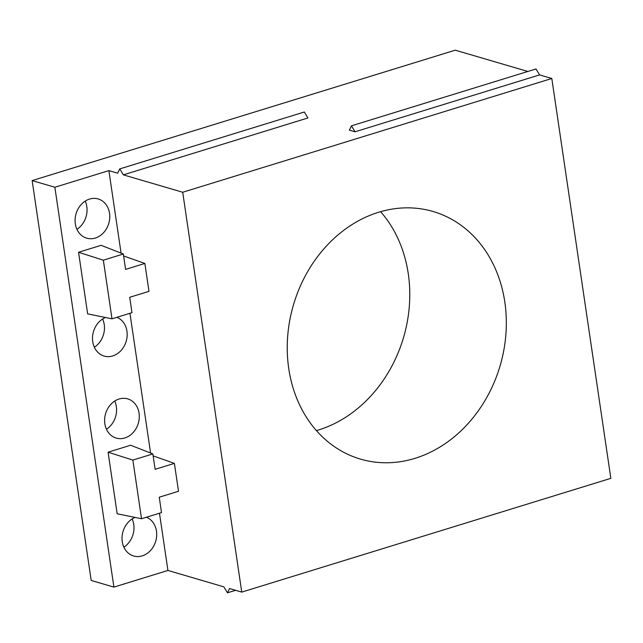 <?xml version="1.0" encoding="UTF-8"?>
<svg xmlns="http://www.w3.org/2000/svg" width="643" height="643" viewBox="0 0 643 643"><rect width="100%" height="100%" fill="white"/><g stroke="black" fill="none" stroke-linecap="round" stroke-linejoin="round"><path stroke-width="0.96" d="M551.807 78.494L182.708 192.257L241.752 592.107L610.85 478.336L551.807 78.494L539.598 74.909L355.049 131.791L349.366 130.127L351.448 125.835L535.997 68.954L539.598 74.909M504.811 302.001A129.01 107.711 106.3 0 0 433.085 211.499A129.01 107.711 106.3 0 0 378.614 212.27A129.01 107.711 106.3 0 0 288.755 368.6A129.01 107.711 106.3 0 0 360.474 459.102A129.01 107.711 106.3 0 0 504.811 302.001M316.404 430.609A129.01 107.711 106.3 0 0 408.265 273.693A129.01 107.711 106.3 0 0 380.608 211.676M235.611 590.306L227.461 592.822L223.868 586.858L167.927 570.454L113.907 587.107L91.193 580.444L32.15 180.595L455.26 50.178L527.847 71.461M76.935 229.334A20.423 17.056 106.3 0 0 85.214 201.114M106.457 429.259A20.423 17.056 106.3 0 0 114.735 401.039M123.866 547.161A20.423 17.056 106.3 0 0 132.145 518.941M94.344 347.244A20.423 17.056 106.3 0 0 102.623 319.016M113.907 587.107L54.864 187.258L32.15 180.595M54.864 187.258L108.884 170.612L117.685 173.192L119.767 168.9L304.316 112.011L307.909 117.974L123.36 174.856L182.708 192.257M123.36 174.856L119.767 168.9M355.049 131.791L351.448 125.835M241.752 592.107L229.543 588.522L227.461 592.822M159.247 497.208L161.514 512.584L141.524 518.748L132.868 460.099L152.857 453.934L155.124 469.31L174.39 463.378L178.505 491.268L159.247 497.208M124.83 437.963A20.423 17.056 106.3 0 0 139.234 418.239A20.423 17.056 106.3 0 0 127.7 398.877A20.423 17.056 106.3 0 0 119.076 398.998A20.423 17.056 106.3 0 0 104.672 418.722A20.423 17.056 106.3 0 0 116.206 438.084A20.423 17.056 106.3 0 0 124.83 437.963M105.516 317.497A20.423 17.056 106.3 0 0 92.512 337.567A20.423 17.056 106.3 0 0 104.094 356.061A20.423 17.056 106.3 0 0 112.718 355.941A20.423 17.056 106.3 0 0 127.049 337.036A20.423 17.056 106.3 0 0 116.905 317.312M95.309 238.039A20.423 17.056 106.3 0 0 109.712 218.315A20.423 17.056 106.3 0 0 98.178 198.952A20.423 17.056 106.3 0 0 89.554 199.073A20.423 17.056 106.3 0 0 75.151 218.797A20.423 17.056 106.3 0 0 86.684 238.159A20.423 17.056 106.3 0 0 95.309 238.039M135.038 517.422A20.423 17.056 106.3 0 0 122.033 537.492A20.423 17.056 106.3 0 0 133.615 555.986A20.423 17.056 106.3 0 0 142.24 555.865A20.423 17.056 106.3 0 0 156.571 536.961A20.423 17.056 106.3 0 0 146.427 517.237M167.927 570.454L159.472 513.218M152.857 453.934L130.642 445.245L108.072 452.198L117.171 513.781L141.524 518.748M150.591 453.05L129.95 313.294M123.335 254.009L101.12 245.321L78.55 252.273L87.649 313.856L112.003 318.824L103.346 260.174L123.335 254.009L125.602 269.393L144.868 263.453L123.617 255.954M121.069 253.125L108.884 170.612M108.072 452.198L132.868 460.099M144.868 263.453L148.983 291.343L129.725 297.283L131.992 312.659L112.003 318.824M174.39 463.378L153.147 455.879M78.55 252.273L103.346 260.174"/></g></svg>

